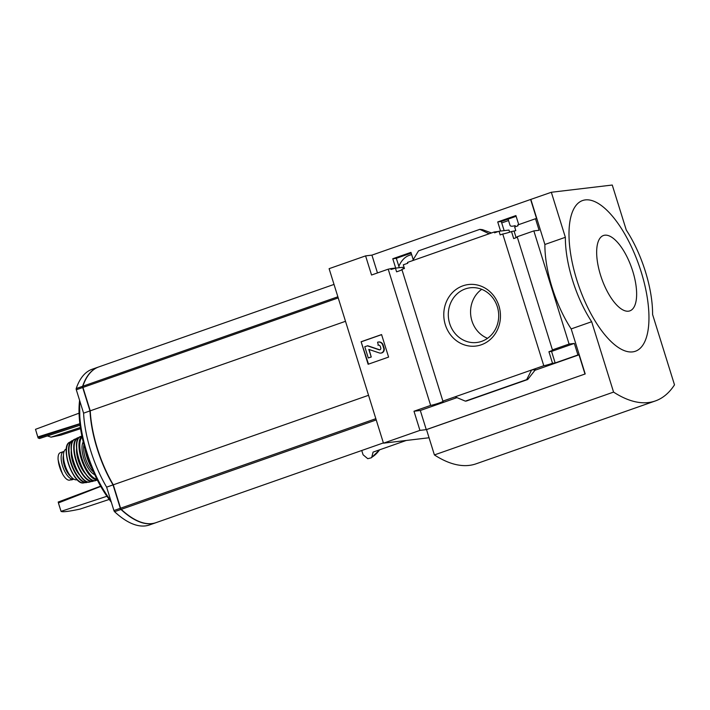 <?xml version="1.0" encoding="UTF-8"?>
<svg xmlns="http://www.w3.org/2000/svg" width="710" height="710" viewBox="0 0 710 710"><rect width="100%" height="100%" fill="white"/><g stroke="black" fill="none" stroke-linecap="round" stroke-linejoin="round"><path stroke-width="1.06" d="M508.103 219.124L510.028 225.31C510.437 226.419 512.176 226.517 515.229 225.602M411.623 254.526L409.191 255.387A85.475 34.071 70.7 0 0 398.851 266.259M401.966 269.747A7.1 0.577 -17.3 0 1 396.588 271.823L395.452 268.158A7.1 0.577 -17.3 0 1 391.033 269.454L390.775 268.611L395.674 268.034L392.781 258.742L396.313 258.325L411.188 253.106M392.781 258.742L410.957 252.369L413.22 259.647M399.313 267.705L396.313 258.325M395.452 268.158L402.872 267.279L403.378 268.859M390.775 268.611A7.1 0.577 -17.3 0 1 388.21 269.179L371.552 275.018L365.588 255.884L329.112 268.673L383.462 443.173L419.938 430.384L413.983 411.241L430.642 405.401A7.1 0.577 162.7 0 0 438.345 403.298A7.1 0.577 162.7 0 0 443.297 401.168A7.1 0.577 162.7 0 0 442.88 401.106L401.86 269.392L404.434 268.486L403.298 264.821L407.78 263.25L407.513 262.407L412.634 260.614L418.545 250.843L479.827 229.357L482.507 229.658L491.471 232.96M500.568 231.07L497.728 221.937L501.26 221.52L516.126 216.301M497.728 221.937L515.904 215.565L518.726 224.626M442.88 401.106L543.78 365.721A7.1 0.577 162.7 0 0 552.522 363.263L548.928 351.725A7.1 0.577 162.7 0 0 552.841 349.95A7.1 0.577 162.7 0 0 552.424 349.888L569.083 344.048L533.849 230.901L539.103 230.28L535.509 218.742L517.714 224.981L517.981 225.824L514.652 226.987L515.788 230.652L511.502 231.549A7.1 0.577 -17.3 0 1 502.751 234.007L500.168 234.912L499.032 231.247L508.972 230.067L509.647 232.17M504.171 230.643L501.26 221.52M499.032 231.247L494.55 232.818L494.284 231.975L498.322 231.495M494.284 231.975L412.634 260.614M535.509 218.742L536.582 218.609L530.618 199.474L551.333 192.268L565.364 237.3A73.938 29.474 70.7 0 0 591.661 321.728L613.573 392.097A199.714 79.6 70.7 0 0 655.321 400.955A199.714 79.6 70.7 0 0 674.5 384.855L652.588 314.495A73.938 29.474 70.7 0 0 626.282 230.067L612.26 185.035L551.333 192.268M462.929 285.819A30.991 28.311 83.2 0 1 499.938 321.905A30.991 28.311 83.2 0 1 453.486 338.191A30.991 28.311 83.2 0 1 462.929 285.819M543.78 365.721L502.751 234.007M365.588 255.884L371.925 255.13L530.618 199.474M371.925 255.13L377.471 272.942M517.297 237.105A7.1 0.577 -17.3 0 1 513.694 238.578L511.502 231.549M552.424 349.888L517.182 236.749L533.849 230.901M514.129 231.229L516.126 237.655M430.642 405.401L388.21 269.179M98.69 366.955A118.304 47.153 70.7 0 0 98.557 366.999A118.304 47.153 70.7 0 0 82.608 386.302A1.482 0.586 70.7 0 0 82.706 387.527L89.984 410.912L83.585 413.158A74.532 29.705 70.7 0 0 106.633 487.149L113.919 510.543A1.482 0.586 70.7 0 0 114.567 511.697A118.304 47.153 70.7 0 0 149.428 524.965L155.827 522.729A118.304 47.153 70.7 0 0 155.951 522.675M98.557 366.999L92.158 369.244A118.304 47.153 70.7 0 0 76.21 388.548A1.482 0.586 70.7 0 0 76.307 389.772L83.585 413.158M89.984 410.912A74.532 29.705 70.7 0 0 113.032 484.903L106.633 487.149M113.032 484.903L120.318 508.298A1.482 0.586 70.7 0 0 120.966 509.452A118.304 47.153 70.7 0 0 155.827 522.729M334.019 284.417L98.814 366.91A118.304 47.153 70.7 0 0 82.866 386.213A1.482 0.586 70.7 0 0 82.955 387.438L90.241 410.824A74.532 29.705 70.7 0 0 113.289 484.815L120.576 508.209A1.482 0.586 70.7 0 0 121.224 509.363A118.304 47.153 70.7 0 0 156.085 522.631L383.382 442.916M371.294 457.799L367.762 458.687L363.085 454.791L361.745 450.504M383.462 443.173L429.053 437.759M406.253 440.466L373.087 452.101L371.747 457.284A127.436 50.792 -109.3 0 0 379.575 449.82M419.938 430.384L426.275 429.63L585.209 373.948L426.515 429.603L434.405 454.933L613.573 392.097M584.969 373.975L579.014 354.831L577.931 354.964L574.337 343.418L569.083 344.048M530.858 199.448L544.889 244.48A73.938 29.474 -109.3 0 0 571.186 328.916L585.209 373.948M577.931 354.964L555.158 362.952L552.522 363.263M527.734 379.513L526.642 379.646L531.595 369.99L535.535 369.528L527.734 379.513L466.443 401.008L465.361 401.141L455.066 396.837M413.983 411.241L420.311 410.495L426.275 429.63M579.014 354.831L534.381 370.487M456.974 397.635L420.311 410.495M479.827 229.357L489.172 233.776M526.642 379.646L465.361 401.141M361.106 341.75L381.581 334.57L388.592 357.086L368.117 364.265L361.106 341.75L368.508 364.132M544.889 244.48L565.364 237.3M571.186 328.916L591.661 321.728M434.405 454.933A199.714 79.6 70.7 0 0 476.144 463.799L655.321 400.955M576.724 279.722A79.857 31.826 70.7 0 0 632.645 351.885A79.857 31.826 70.7 0 0 641.228 272.063A79.857 31.826 70.7 0 0 585.306 199.909A79.857 31.826 70.7 0 0 576.724 279.722M465.334 288.917A27.548 25.169 83.2 0 1 470.251 287.781A27.548 25.169 83.2 0 1 498.5 312.169A27.548 25.169 83.2 0 1 476.747 342.495A27.548 25.169 83.2 0 1 448.96 320.831A27.548 25.169 83.2 0 1 465.334 288.917M487.539 338.315A27.548 25.169 83.2 0 1 470.766 315.462A27.548 25.169 83.2 0 1 481.726 289.316M381.607 334.658L361.523 341.696M370.842 357.068L368.286 357.964L371.259 357.015L368.792 349.4L379.371 352.95A3.843 3.514 -96.8 0 0 383.666 348.113L382.726 345.095A4.438 4.056 -96.8 0 0 377.578 342.22L378.359 345.158A2.068 1.89 -96.8 0 1 378.519 345.113M381.004 353.065A3.843 3.514 -96.8 0 0 384.092 348.069L383.143 345.042A4.438 4.056 -96.8 0 0 378.572 342.016M369.04 349.453L371.259 357.015M368.286 357.964L364.771 346.702L367.753 345.761L379.539 349.746A1.482 1.349 -96.8 0 0 379.877 349.808M367.336 345.805L379.122 349.79A1.482 1.349 -96.8 0 0 380.773 347.935L380.347 346.551A2.068 1.89 -96.8 0 0 377.942 345.211M548.928 351.725L551.563 351.414L555.158 362.952M574.337 343.418L551.563 351.414M632.779 271.291A39.929 15.913 -109.3 0 1 618.836 307.066A39.929 15.913 -109.3 0 1 598.344 241.258A39.929 15.913 -109.3 0 1 632.779 271.291M345.504 321.302L90.241 410.824M368.552 395.292L113.289 484.815M47.384 435.94L51.093 437.156L61.025 435.079L80.532 428.68M79.005 413.193L35.5 429.328L38.136 437.99L39.52 438.531L80.026 425.201M37.861 436.934L79.831 423.684M38.127 437.795L79.866 423.968M80.345 427.509L51.093 437.156M100.731 486.412L58.415 502.928L61.042 511.351C62.311 512.265 68.63 511.511 80.008 509.097L109.171 499.458M58.415 502.928L59.622 506.967M61.042 511.351L106.89 496.281M100.598 486.181L58.149 502.068M73.893 479.179L69.278 480.2C67.255 480.226 65.036 478.212 62.622 474.165L59.853 466.852L58.087 459.592C57.892 455.296 58.761 452.971 60.687 452.616M73.467 478.913L72.677 479.01A14.493 5.778 -109.3 0 1 62.729 466.523A14.493 5.778 -109.3 0 1 63.589 451.542A14.493 5.778 -109.3 0 1 64.086 451.427L64.104 451.427M77.115 479.658L76.982 479.711A16.268 6.488 -109.3 0 1 65.48 466.505A16.268 6.488 -109.3 0 1 66.216 449.013L66.35 448.96M70.902 476.525A12.895 5.139 -109.3 0 1 64.699 466.781A12.895 5.139 -109.3 0 1 63.456 455.296M82.608 386.302L76.21 388.548M82.706 387.527L76.307 389.772M120.318 508.298L113.919 510.543M120.966 509.452L114.567 511.697M376.229 419.93L121.224 509.363M527.681 379.522L466.399 401.017M337.871 296.78L82.866 386.213M338.217 297.916L82.955 387.438M375.839 418.687L120.576 508.209M110.849 500.665A74.47 29.687 -109.3 0 1 79.928 401.407M111.301 502.139A73.556 29.323 -109.3 0 1 79.609 400.378M71.612 479.924L73.831 479.143M69.278 480.2L72.677 479.01M91.137 466.417A23.368 9.31 -109.3 0 1 85.573 450.548M91.972 468.458A22.773 9.079 -109.3 0 1 84.951 448.436M93.48 471.972A17.155 6.834 -109.3 0 1 83.94 444.744M94.696 474.653A18.336 7.313 -109.3 0 1 84.286 459.911A18.336 7.313 -109.3 0 1 83.212 441.895M96.862 479.143A22.773 9.079 -109.3 0 1 82.617 460.497A22.773 9.079 -109.3 0 1 82.094 437.032M97.252 479.933A23.359 9.31 -109.3 0 1 81.872 460.754A23.359 9.31 -109.3 0 1 81.907 436.171M97.323 480.075L95.894 480.519A23.297 9.283 -109.3 0 1 79.591 461.553A23.297 9.283 -109.3 0 1 80.478 436.57L81.872 436.02M91.102 479.365A22.995 9.168 -109.3 0 1 79.458 461.606A22.995 9.168 -109.3 0 1 77.452 440.457M85.635 473.907A18.043 7.189 -109.3 0 1 76.591 448.134M93.791 480.599A22.755 9.07 -109.3 0 1 76.991 462.467A22.755 9.07 -109.3 0 1 78.783 437.813M94.075 480.643A23.048 9.186 -109.3 0 1 92.54 481.424A23.048 9.186 -109.3 0 1 76.6 462.609A23.048 9.186 -109.3 0 1 77.301 437.955A23.048 9.186 -109.3 0 1 78.979 437.6L74.701 439.241A22.711 9.052 -109.3 0 0 74.159 463.461A22.711 9.052 -109.3 0 0 89.709 482.037C79.076 485.649 64.14 443.058 74.701 439.241M84.854 480.466A22.418 8.937 -109.3 0 1 74.044 463.506A22.418 8.937 -109.3 0 1 71.888 443.502M79.999 475.416A17.448 6.958 -109.3 0 1 71.257 450.477M87.525 481.912A21.859 8.715 -109.3 0 1 71.692 464.322A21.859 8.715 -109.3 0 1 73.077 440.706M87.836 481.983A22.143 8.831 -109.3 0 1 86.256 482.614A22.143 8.831 -109.3 0 1 71.284 464.473A22.143 8.831 -109.3 0 1 71.639 440.945A22.143 8.831 -109.3 0 1 73.263 440.448M87.871 481.992L83.567 482.933A21.593 8.609 -109.3 0 1 69.127 465.228A21.593 8.609 -109.3 0 1 69.349 442.374L73.29 440.422M78.624 480.856A21.016 8.378 -109.3 0 1 66.775 447.087M61.513 471.919A17.013 6.78 -109.3 0 1 58.433 462.121M508.546 220.544L501.713 222.931M379.673 449.794L371.419 457.737M111.346 502.272L97.199 479.827L86.132 452.377L79.91 424.34L79.547 400.183M38.136 437.999L36.68 433.322M60.226 452.723L63.589 451.542M92.131 468.831L84.845 448.045M95.894 480.519C84.907 485.4 68.843 439.614 80.478 436.57M89.709 482.037L94.102 480.652M83.567 482.933C73.299 485.178 59.924 447.034 69.349 442.374M58.211 460.817L62.063 473.1"/></g></svg>
